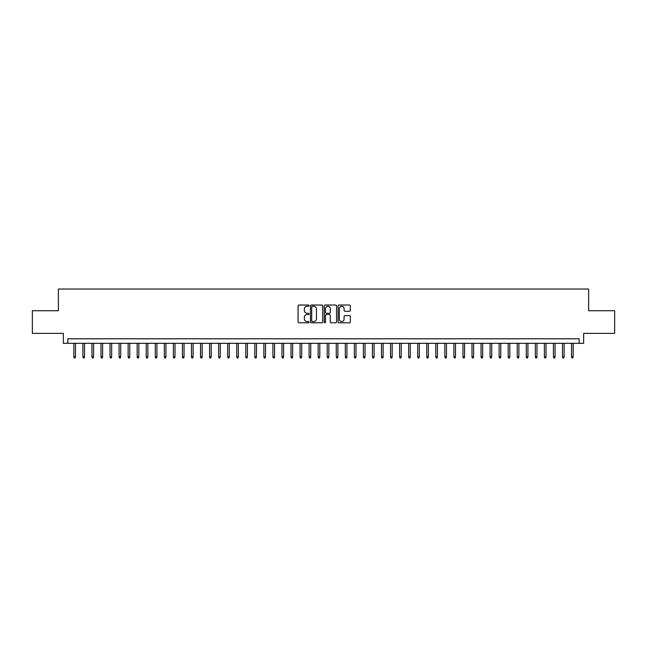<?xml version="1.0" encoding="UTF-8"?>
<svg xmlns="http://www.w3.org/2000/svg" width="647" height="647" viewBox="0 0 647 647"><rect width="100%" height="100%" fill="white"/><g stroke="black" fill="none" stroke-linecap="round" stroke-linejoin="round"><path stroke-width="0.97" d="M309.023 305.651A0.623 0.623 0 0 0 308.401 305.028L298.963 305.028A0.89 0.89 0 0 0 298.073 305.918L298.073 321.899A0.89 0.89 0 0 0 298.963 322.788L308.401 322.788A0.623 0.623 0 0 0 309.023 322.166A0.623 0.623 0 0 0 308.401 321.543L307.179 321.543A2.839 2.839 0 0 1 304.341 318.704L304.341 317.37A2.839 2.839 0 0 1 307.179 314.531L308.401 314.531A0.623 0.623 0 0 0 309.023 313.908A0.623 0.623 0 0 0 308.401 313.285L307.179 313.285A2.839 2.839 0 0 1 304.341 310.447L304.341 309.112A2.839 2.839 0 0 1 307.179 306.266L308.401 306.266A0.623 0.623 0 0 0 309.023 305.651M349.461 311.288A0.89 0.89 0 0 0 350.342 310.398L350.342 305.918A0.89 0.89 0 0 0 349.461 305.028L338.979 305.028A0.89 0.89 0 0 0 338.09 305.918L338.09 321.899A0.89 0.89 0 0 0 338.979 322.788L349.461 322.788A0.89 0.89 0 0 0 350.342 321.899L350.342 316.48A0.89 0.89 0 0 0 349.461 315.599L344.972 315.599A0.89 0.89 0 0 0 344.083 316.48L344.083 319.173A2.378 2.378 0 0 1 341.705 321.543A2.378 2.378 0 0 1 339.335 319.173L339.335 308.643A2.378 2.378 0 0 1 341.705 306.266A2.378 2.378 0 0 1 344.083 308.643L344.083 310.398A0.89 0.89 0 0 0 344.972 311.288L349.461 311.288M579.13 343.314L583.659 343.314L583.659 333.367L614.65 333.367L614.65 310.738L588.633 310.738L588.633 289.023L58.367 289.023L58.367 310.738L32.35 310.738L32.35 333.367L63.341 333.367L63.341 343.314L579.13 343.314L579.13 338.793L67.87 338.793L67.87 343.314M322.724 305.918A0.89 0.89 0 0 0 321.834 305.028L311.353 305.028A0.89 0.89 0 0 0 310.463 305.918L310.463 321.899A0.89 0.89 0 0 0 311.353 322.788L321.834 322.788A0.89 0.89 0 0 0 322.724 321.899L322.724 305.918M325.166 305.028L335.647 305.028A0.89 0.89 0 0 1 336.537 305.918L336.537 321.899A0.89 0.89 0 0 1 335.647 322.788L331.159 322.788A0.89 0.89 0 0 1 330.269 321.899L330.269 315.421A0.89 0.89 0 0 0 329.388 314.531L326.411 314.531A0.89 0.89 0 0 0 325.522 315.421L325.522 322.166A0.623 0.623 0 0 1 324.899 322.788A0.623 0.623 0 0 1 324.276 322.166L324.276 305.918A0.89 0.89 0 0 1 325.166 305.028M312.331 306.266A0.623 0.623 0 0 0 311.708 306.888L311.708 320.928A0.623 0.623 0 0 0 312.331 321.543L313.617 321.543A2.839 2.839 0 0 0 316.464 318.704L316.464 309.112A2.839 2.839 0 0 0 313.617 306.266L312.331 306.266M330.269 308.692A2.378 2.378 0 0 0 327.9 306.314A2.378 2.378 0 0 0 325.522 308.692L325.522 312.396A0.89 0.89 0 0 0 326.411 313.285L329.388 313.285A0.89 0.89 0 0 0 330.269 312.396L330.269 308.692M75.464 356.796L75.109 357.977L74.203 357.977L73.839 356.796L75.464 356.796L75.464 343.314M73.839 356.796L73.839 343.314M84.514 356.796L84.159 357.977L83.253 357.977L82.889 356.796L84.514 356.796L84.514 343.314M82.889 356.796L82.889 343.314M93.564 356.796L93.2 357.977L92.303 357.977L91.939 356.796L93.564 356.796L93.564 343.314M91.939 356.796L91.939 343.314M102.614 356.796L102.25 357.977L101.344 357.977L100.989 356.796L102.614 356.796L102.614 343.314M100.989 356.796L100.989 343.314M111.664 356.796L111.3 357.977L110.394 357.977L110.039 356.796L111.664 356.796L111.664 343.314M110.039 356.796L110.039 343.314M120.714 356.796L120.35 357.977L119.444 357.977L119.08 356.796L120.714 356.796L120.714 343.314M119.08 356.796L119.08 343.314M129.764 356.796L129.4 357.977L128.494 357.977L128.13 356.796L129.764 356.796L129.764 343.314M128.13 356.796L128.13 343.314M138.814 356.796L138.45 357.977L137.544 357.977L137.18 356.796L138.814 356.796L138.814 343.314M137.18 356.796L137.18 343.314M147.864 356.796L147.5 357.977L146.594 357.977L146.23 356.796L147.864 356.796L147.864 343.314M146.23 356.796L146.23 343.314M156.906 356.796L156.55 357.977L155.644 357.977L155.28 356.796L156.906 356.796L156.906 343.314M155.28 356.796L155.28 343.314M165.955 356.796L165.6 357.977L164.694 357.977L164.33 356.796L165.955 356.796L165.955 343.314M164.33 356.796L164.33 343.314M175.005 356.796L174.641 357.977L173.744 357.977L173.38 356.796L175.005 356.796L175.005 343.314M173.38 356.796L173.38 343.314M184.055 356.796L183.691 357.977L182.786 357.977L182.43 356.796L184.055 356.796L184.055 343.314M182.43 356.796L182.43 343.314M193.105 356.796L192.741 357.977L191.835 357.977L191.48 356.796L193.105 356.796L193.105 343.314M191.48 356.796L191.48 343.314M202.155 356.796L201.791 357.977L200.885 357.977L200.521 356.796L202.155 356.796L202.155 343.314M200.521 356.796L200.521 343.314M211.205 356.796L210.841 357.977L209.935 357.977L209.571 356.796L211.205 356.796L211.205 343.314M209.571 356.796L209.571 343.314M220.255 356.796L219.891 357.977L218.985 357.977L218.621 356.796L220.255 356.796L220.255 343.314M218.621 356.796L218.621 343.314M229.297 356.796L228.941 357.977L228.035 357.977L227.671 356.796L229.297 356.796L229.297 343.314M227.671 356.796L227.671 343.314M238.347 356.796L237.991 357.977L237.085 357.977L236.721 356.796L238.347 356.796L238.347 343.314M236.721 356.796L236.721 343.314M247.397 356.796L247.033 357.977L246.135 357.977L245.771 356.796L247.397 356.796L247.397 343.314M245.771 356.796L245.771 343.314M256.447 356.796L256.083 357.977L255.177 357.977L254.821 356.796L256.447 356.796L256.447 343.314M254.821 356.796L254.821 343.314M265.496 356.796L265.133 357.977L264.227 357.977L263.871 356.796L265.496 356.796L265.496 343.314M263.871 356.796L263.871 343.314M274.546 356.796L274.182 357.977L273.277 357.977L272.913 356.796L274.546 356.796L274.546 343.314M272.913 356.796L272.913 343.314M283.596 356.796L283.232 357.977L282.327 357.977L281.963 356.796L283.596 356.796L283.596 343.314M281.963 356.796L281.963 343.314M292.646 356.796L292.282 357.977L291.376 357.977L291.013 356.796L292.646 356.796L292.646 343.314M291.013 356.796L291.013 343.314M301.688 356.796L301.332 357.977L300.426 357.977L300.062 356.796L301.688 356.796L301.688 343.314M300.062 356.796L300.062 343.314M310.738 356.796L310.382 357.977L309.476 357.977L309.112 356.796L310.738 356.796L310.738 343.314M309.112 356.796L309.112 343.314M319.788 356.796L319.432 357.977L318.526 357.977L318.162 356.796L319.788 356.796L319.788 343.314M318.162 356.796L318.162 343.314M328.838 356.796L328.474 357.977L327.568 357.977L327.212 356.796L328.838 356.796L328.838 343.314M327.212 356.796L327.212 343.314M337.888 356.796L337.524 357.977L336.618 357.977L336.262 356.796L337.888 356.796L337.888 343.314M336.262 356.796L336.262 343.314M346.938 356.796L346.574 357.977L345.668 357.977L345.312 356.796L346.938 356.796L346.938 343.314M345.312 356.796L345.312 343.314M355.987 356.796L355.624 357.977L354.718 357.977L354.354 356.796L355.987 356.796L355.987 343.314M354.354 356.796L354.354 343.314M365.037 356.796L364.673 357.977L363.768 357.977L363.404 356.796L365.037 356.796L365.037 343.314M363.404 356.796L363.404 343.314M374.087 356.796L373.723 357.977L372.818 357.977L372.454 356.796L374.087 356.796L374.087 343.314M372.454 356.796L372.454 343.314M383.129 356.796L382.773 357.977L381.867 357.977L381.504 356.796L383.129 356.796L383.129 343.314M381.504 356.796L381.504 343.314M392.179 356.796L391.823 357.977L390.917 357.977L390.553 356.796L392.179 356.796L392.179 343.314M390.553 356.796L390.553 343.314M401.229 356.796L400.865 357.977L399.967 357.977L399.603 356.796L401.229 356.796L401.229 343.314M399.603 356.796L399.603 343.314M410.279 356.796L409.915 357.977L409.009 357.977L408.653 356.796L410.279 356.796L410.279 343.314M408.653 356.796L408.653 343.314M419.329 356.796L418.965 357.977L418.059 357.977L417.703 356.796L419.329 356.796L419.329 343.314M417.703 356.796L417.703 343.314M428.379 356.796L428.015 357.977L427.109 357.977L426.745 356.796L428.379 356.796L428.379 343.314M426.745 356.796L426.745 343.314M437.429 356.796L437.065 357.977L436.159 357.977L435.795 356.796L437.429 356.796L437.429 343.314M435.795 356.796L435.795 343.314M446.479 356.796L446.115 357.977L445.209 357.977L444.845 356.796L446.479 356.796L446.479 343.314M444.845 356.796L444.845 343.314M455.52 356.796L455.164 357.977L454.259 357.977L453.895 356.796L455.52 356.796L455.52 343.314M453.895 356.796L453.895 343.314M464.57 356.796L464.214 357.977L463.309 357.977L462.945 356.796L464.57 356.796L464.57 343.314M462.945 356.796L462.945 343.314M473.62 356.796L473.256 357.977L472.359 357.977L471.995 356.796L473.62 356.796L473.62 343.314M471.995 356.796L471.995 343.314M482.67 356.796L482.306 357.977L481.4 357.977L481.044 356.796L482.67 356.796L482.67 343.314M481.044 356.796L481.044 343.314M491.72 356.796L491.356 357.977L490.45 357.977L490.094 356.796L491.72 356.796L491.72 343.314M490.094 356.796L490.094 343.314M500.77 356.796L500.406 357.977L499.5 357.977L499.136 356.796L500.77 356.796L500.77 343.314M499.136 356.796L499.136 343.314M509.82 356.796L509.456 357.977L508.55 357.977L508.186 356.796L509.82 356.796L509.82 343.314M508.186 356.796L508.186 343.314M518.87 356.796L518.506 357.977L517.6 357.977L517.236 356.796L518.87 356.796L518.87 343.314M517.236 356.796L517.236 343.314M527.92 356.796L527.556 357.977L526.65 357.977L526.286 356.796L527.92 356.796L527.92 343.314M526.286 356.796L526.286 343.314M536.961 356.796L536.606 357.977L535.7 357.977L535.336 356.796L536.961 356.796L536.961 343.314M535.336 356.796L535.336 343.314M546.011 356.796L545.656 357.977L544.75 357.977L544.386 356.796L546.011 356.796L546.011 343.314M544.386 356.796L544.386 343.314M555.061 356.796L554.697 357.977L553.8 357.977L553.436 356.796L555.061 356.796L555.061 343.314M553.436 356.796L553.436 343.314M564.111 356.796L563.747 357.977L562.841 357.977L562.486 356.796L564.111 356.796L564.111 343.314M562.486 356.796L562.486 343.314M573.161 356.796L572.797 357.977L571.891 357.977L571.536 356.796L573.161 356.796L573.161 343.314M571.536 356.796L571.536 343.314"/></g></svg>

